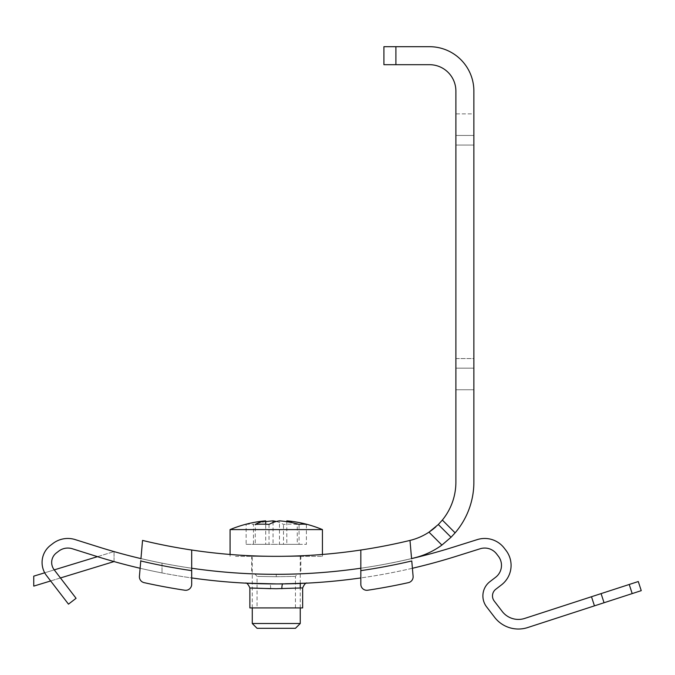 <?xml version="1.0" encoding="UTF-8"?>
<svg xmlns="http://www.w3.org/2000/svg" width="675" height="675" viewBox="0 0 675 675"><rect width="100%" height="100%" fill="white"/><g stroke="black" fill="none" stroke-linecap="round" stroke-linejoin="round"><path stroke-width="0.51" stroke-dasharray="3.38 2.53" d="M257.065 628.307L295.456 628.307M300.248 623.506L252.273 623.506M255.091 556.335L300.248 556.335L255.091 556.335M230.082 529.597L322.439 529.597M235.516 556.335L322.439 556.335L235.516 556.335M286.808 521.691L286.808 544.337L297.253 544.337L297.253 524.416A116.142 102.473 -90 0 0 290.377 524.154A116.142 102.473 -90 0 0 283.5 524.416A119.694 56.337 -90 0 0 276.261 521.497M246.13 524.416A116.142 54.667 -90 0 1 253.471 524.416L253.471 544.337L246.13 544.337L246.13 524.416A119.694 105.612 90 0 1 259.698 521.497M265.714 521.691A119.694 105.612 -90 0 0 253.471 524.416M297.253 524.416A119.694 56.337 90 0 0 286.808 520.855M269.021 524.416L269.021 544.337L279.467 544.337L279.467 520.855M279.467 544.337L299.05 544.337L299.05 524.416M299.05 544.337L306.391 544.337L306.391 524.416M286.808 544.337L306.391 544.337M297.253 544.337L283.5 544.337L283.5 524.416M283.5 544.337L273.054 544.337L273.054 522.534M253.471 544.337L273.054 544.337M246.13 544.337L265.714 544.337L265.714 524.23M265.714 544.337L255.268 544.337L255.268 524.416M269.021 544.337L255.268 544.337M591.486 596.734L594.456 605.855L604.049 602.741L601.087 593.612L524.703 618.427A20.393 20.393 0 0 1 502.234 611.466L494.227 601.037A8.395 8.395 0 0 1 495.762 589.267L501.474 584.879A24.587 24.587 0 0 0 505.988 550.395L504.191 548.066A24.587 24.587 0 0 0 477.318 539.595L453.313 547.147A590.161 590.161 0 0 1 99.208 547.147A590.161 590.161 0 0 0 162.025 563.169A590.161 590.161 0 0 1 114.05 551.593A590.161 590.161 0 0 0 162.025 563.169A590.161 590.161 0 0 1 114.05 551.593L114.05 561.566A599.763 599.763 0 0 0 162.025 572.948A599.763 599.763 0 0 1 96.331 556.301A599.763 599.763 0 0 0 162.025 572.948A599.763 599.763 0 0 1 114.05 561.566L114.05 551.593L33.75 576.146L33.75 586.119L114.05 561.566L114.05 551.593L97.487 556.656M54.236 569.877L44.71 572.797M50.65 580.956L60.446 577.96M253.462 573.885L276.261 574.324C307.986 573.767 307.986 573.767 276.261 574.324C307.986 573.767 307.986 573.767 276.261 574.324C244.536 573.767 244.536 573.767 276.261 574.324L276.252 576.728C251.505 576.298 251.497 576.298 276.252 576.728C251.505 576.298 251.497 576.298 276.252 576.728L276.261 576.728C301.016 576.298 301.025 576.298 276.269 576.728L276.261 576.728C301.016 576.298 301.025 576.298 276.269 576.728L276.269 574.324M249.868 587.917L276.261 588.718C306.838 588.085 312.061 587.554 281.863 588.684M276.877 583.926L306.509 583.158L269.696 583.883L245.329 583.124M302.653 607.913L249.868 607.913M594.456 605.855L527.673 627.556A29.987 29.987 0 0 1 494.623 617.313L486.616 606.884A17.989 17.989 0 0 1 489.915 581.656L495.627 577.268A14.993 14.993 0 0 0 498.378 556.242L496.589 553.913A14.993 14.993 0 0 0 480.203 548.75L456.19 556.301A599.763 599.763 0 0 1 96.331 556.301L72.326 548.75A14.993 14.993 0 0 0 58.691 551.163L56.362 552.952A11.998 11.998 0 0 0 51.671 562.461A11.998 11.998 0 0 1 56.362 552.952L58.691 551.163L56.362 552.952M75.203 539.595A24.587 24.587 0 0 0 52.844 543.552A24.587 24.587 0 0 1 75.203 539.595L99.208 547.147L75.203 539.595A24.587 24.587 0 0 0 52.844 543.552L50.507 545.341A21.592 21.592 0 0 0 46.55 575.623A21.592 21.592 0 0 1 42.078 562.461A21.592 21.592 0 0 0 46.55 575.623L68.479 604.15L46.55 575.623L68.479 604.15L76.081 598.303L68.479 604.15L76.081 598.303L54.16 569.776A11.998 11.998 0 0 1 51.671 562.461A11.998 11.998 0 0 0 54.16 569.776M411.564 558.605A590.161 590.161 0 0 1 360.83 568.24A587.765 587.765 0 0 0 411.564 558.546A587.765 587.765 0 0 1 360.83 568.215A587.765 587.765 0 0 0 411.564 558.546A587.765 587.765 0 0 1 191.692 568.215A590.161 590.161 0 0 1 140.957 558.605M276.261 607.913L295.456 607.913L276.261 607.913M412.408 568.266A599.763 599.763 0 0 1 360.83 577.935M191.692 584.297A5.999 5.999 0 0 1 184.798 590.228A610.554 610.554 0 0 1 144.096 582.643A5.999 5.999 0 0 1 139.421 576.264A5.999 5.999 0 0 0 144.096 582.643A610.554 610.554 0 0 0 184.798 590.228A5.999 5.999 0 0 0 191.692 584.297A5.999 5.999 0 0 1 184.798 590.228A610.554 610.554 0 0 1 144.096 582.643A5.999 5.999 0 0 1 139.421 576.264L140.754 560.959A590.161 590.161 0 0 0 191.692 570.637L191.692 577.935A599.763 599.763 0 0 1 140.113 568.266L142.543 540.422A569.767 569.767 0 0 0 360.83 550.024L360.83 584.297A5.999 5.999 0 0 0 367.723 590.228A5.999 5.999 0 0 1 360.83 584.297A5.999 5.999 0 0 0 367.723 590.228A610.554 610.554 0 0 0 408.426 582.643A610.554 610.554 0 0 1 367.723 590.228A610.554 610.554 0 0 0 408.426 582.643A5.999 5.999 0 0 0 413.1 576.264L411.767 560.959L413.1 576.264A5.999 5.999 0 0 1 408.426 582.643M58.691 551.163A14.993 14.993 0 0 1 72.326 548.75A14.993 14.993 0 0 0 58.691 551.163M72.326 548.75L96.331 556.301L72.326 548.75M50.507 545.341A21.592 21.592 0 0 0 42.078 562.461A21.592 21.592 0 0 1 50.507 545.341L52.844 543.552M641.25 590.65L604.049 602.741M601.087 593.612L638.288 581.529M162.025 563.169L162.025 572.948L162.025 563.169M114.05 551.593L114.05 561.566M276.261 556.335C244.536 555.761 244.536 555.761 276.261 556.335C244.536 555.761 244.536 555.761 276.261 556.335C307.986 555.761 307.986 555.761 276.261 556.335C307.986 555.761 307.986 555.761 276.261 556.335M413.125 576.788A5.999 5.999 0 0 0 413.1 576.264L409.987 540.422A59.974 59.974 0 0 0 428.979 532.153L441.897 545.079A77.971 77.971 0 0 1 414.205 557.913A587.765 587.765 0 0 1 411.564 558.546L411.767 560.959A590.161 590.161 0 0 1 360.83 570.637L360.83 550.024M276.851 574.324A587.765 587.765 0 0 1 275.67 574.324M140.965 558.546A587.765 587.765 0 0 0 191.692 568.215A587.765 587.765 0 0 1 140.965 558.546L140.754 560.959A590.161 590.161 0 0 0 191.692 570.637L191.692 568.215A587.765 587.765 0 0 1 140.965 558.546A587.765 587.765 0 0 0 191.692 568.215L191.692 550.024A569.767 569.767 0 0 1 142.543 540.422M139.421 576.264L140.754 560.959A590.161 590.161 0 0 0 191.692 570.637M409.987 540.422L411.564 558.546M473.875 482.119L473.875 91.074A44.381 44.381 0 0 0 429.494 46.693L383.915 46.693L383.915 64.69L429.494 64.69A26.393 26.393 0 0 1 455.887 91.074L455.887 482.119A59.974 59.974 0 0 1 442.344 520.079L455.119 532.845A77.971 77.971 0 0 0 473.875 482.119M473.875 113.864L473.875 358.568L473.875 135.456L455.887 135.456L455.887 358.568L455.887 135.456L473.875 135.456L455.887 135.456L473.875 135.456L473.875 113.864L455.887 113.864L455.887 135.456L455.887 113.864L473.875 113.864M473.875 358.568L473.875 389.753L473.875 358.568L455.887 358.568L455.887 389.753L455.887 358.568L473.875 358.568M451.043 537.249L438.32 524.526L451.043 537.249L438.32 524.526L435.763 526.939M473.875 368.162L455.887 368.162L473.875 368.162M455.887 389.753L473.875 389.753L455.887 389.753M360.83 551.045L360.83 568.215M270.658 588.684A4.801 1.021 -89.4 0 0 269.696 583.883M632.188 593.595L629.227 584.466M360.83 570.637A590.161 590.161 0 0 0 411.767 560.959A590.161 590.161 0 0 1 360.83 570.637M395.904 64.69L395.904 46.693M455.887 145.057L473.875 145.057L455.887 145.057M300.248 607.913L300.248 588.06M300.248 583.445L300.248 556.335M322.439 554.462L322.439 556.335M230.082 554.462L230.082 556.335M252.273 607.913L252.273 556.335M295.456 607.913L295.456 576.332L297.658 573.936M254.863 573.936L257.065 576.332L257.065 607.913M251.674 555.803L251.674 573.809M300.848 555.803L300.848 573.809"/><path stroke-width="1.01" d="M300.248 623.506L295.456 628.307L257.065 628.307L252.273 623.506L300.248 623.506L300.248 607.913M322.439 554.462L322.439 529.597L230.082 529.597L230.082 554.462M230.082 529.597A119.956 119.956 0 0 1 259.698 521.497A119.694 105.612 90 0 1 265.714 520.855A119.694 56.337 -90 0 0 255.268 524.416A116.142 102.473 90 0 1 262.145 524.154A116.142 102.473 90 0 1 269.021 524.416A119.694 56.337 90 0 1 279.467 520.855A119.694 105.612 90 0 1 299.05 524.416A116.142 54.667 90 0 1 306.391 524.416A119.694 105.612 -90 0 0 292.823 521.497A119.694 105.612 -90 0 0 286.808 520.855L286.808 521.691M273.054 522.534L273.054 520.855A119.694 105.612 -90 0 0 265.714 521.691M273.054 520.855A119.694 56.337 -90 0 1 276.261 521.497M265.714 524.23L265.714 520.855M97.487 556.656L54.236 569.877M44.71 572.797L33.75 576.146L33.75 586.119L50.65 580.956M60.446 577.96L114.05 561.566M276.877 583.926L245.329 583.124C246.611 582.491 248.13 584.086 249.868 587.917L249.868 607.913L302.653 607.913L302.653 587.917L276.261 588.718C245.725 588.085 240.435 587.554 270.658 588.684M591.486 596.734L601.087 593.612L604.049 602.741L594.456 605.855L591.486 596.734L524.703 618.427A20.393 20.393 0 0 1 502.234 611.466L494.227 601.037A8.395 8.395 0 0 1 495.762 589.267L501.474 584.879A24.587 24.587 0 0 0 505.988 550.395L504.191 548.066A24.587 24.587 0 0 0 477.318 539.595L453.313 547.147A590.161 590.161 0 0 1 411.564 558.605M594.456 605.855L527.673 627.556A29.987 29.987 0 0 1 494.623 617.313L486.616 606.884A17.989 17.989 0 0 1 489.915 581.656L495.627 577.268A14.993 14.993 0 0 0 498.378 556.242L496.589 553.913A14.993 14.993 0 0 0 480.203 548.75L456.19 556.301A599.763 599.763 0 0 1 412.408 568.266M114.05 551.593A590.161 590.161 0 0 1 99.208 547.147L75.203 539.595A24.587 24.587 0 0 0 52.844 543.552L50.507 545.341A21.592 21.592 0 0 0 46.55 575.623L68.479 604.15L76.081 598.303L54.16 569.776A11.998 11.998 0 0 1 51.671 562.461A11.998 11.998 0 0 0 54.16 569.776M56.362 552.952A11.998 11.998 0 0 0 51.671 562.461A11.998 11.998 0 0 1 56.362 552.952L58.691 551.163A14.993 14.993 0 0 1 72.326 548.75L96.331 556.301A599.763 599.763 0 0 0 140.113 568.266L139.421 576.264A5.999 5.999 0 0 0 144.096 582.643A610.554 610.554 0 0 0 184.798 590.228A5.999 5.999 0 0 0 191.692 584.297L191.692 570.637A590.161 590.161 0 0 1 140.754 560.959L139.421 576.264M276.851 574.324A587.765 587.765 0 0 0 360.83 568.215A590.161 590.161 0 0 1 191.692 568.24A587.765 587.765 0 0 0 275.67 574.324M140.957 558.605A590.161 590.161 0 0 1 99.208 547.147L75.203 539.595M281.863 588.684A4.801 1.021 89.4 0 1 282.825 583.883L307.1 583.133M360.83 577.935A599.763 599.763 0 0 1 191.692 577.935L191.692 584.297M52.844 543.552L50.507 545.341M604.049 602.741L641.25 590.65L638.288 581.529L601.087 593.612M360.83 568.215L360.83 584.297A5.999 5.999 0 0 0 367.723 590.228A610.554 610.554 0 0 0 408.426 582.643A5.999 5.999 0 0 0 413.125 576.788M253.462 573.885L251.674 573.809M408.426 582.643A5.999 5.999 0 0 0 413.1 576.264L411.767 560.959A590.161 590.161 0 0 1 360.83 570.637L360.83 550.024A569.767 569.767 0 0 0 409.987 540.422A569.767 569.767 0 0 1 360.83 550.024A569.767 569.767 0 0 0 409.987 540.422L411.564 558.546A587.765 587.765 0 0 0 414.205 557.913A77.971 77.971 0 0 0 441.897 545.079L451.043 537.249L455.119 532.845A77.971 77.971 0 0 0 473.875 482.119L473.875 91.074A44.381 44.381 0 0 0 429.494 46.693L395.904 46.693L395.904 64.69L429.494 64.69A26.393 26.393 0 0 1 455.887 91.074L455.887 482.119A59.974 59.974 0 0 1 442.344 520.079L438.32 524.526L442.344 520.079L455.119 532.845L451.043 537.249L441.897 545.079L428.979 532.153L438.32 524.526L451.043 537.249M360.83 551.045L360.83 550.024A569.767 569.767 0 0 1 142.543 540.422L140.965 558.546M142.543 540.422A569.767 569.767 0 0 0 191.692 550.024L191.692 570.637M411.564 558.546L409.987 540.422A59.974 59.974 0 0 0 428.979 532.153L432.726 529.462M435.763 526.939L432.844 529.377M395.904 64.69L383.915 64.69L383.915 46.693L395.904 46.693M632.188 593.595L629.227 584.466M300.248 588.06L300.248 583.445M322.439 529.597A119.956 119.956 0 0 0 292.823 521.497M252.273 623.506L252.273 607.913M302.653 587.917C304.391 584.086 305.91 582.491 307.192 583.124"/></g></svg>
